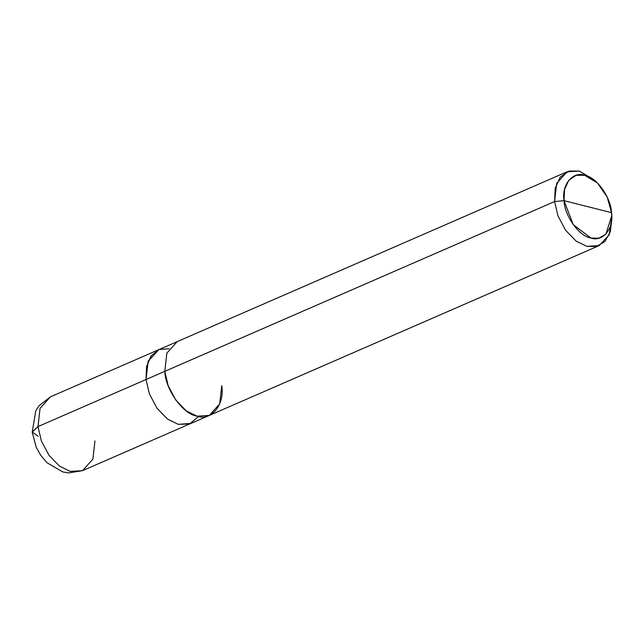 <?xml version="1.0" encoding="UTF-8"?>
<svg xmlns="http://www.w3.org/2000/svg" width="644" height="644" viewBox="0 0 644 644"><rect width="100%" height="100%" fill="white"/><g stroke="black" fill="none" stroke-linecap="round" stroke-linejoin="round"><path stroke-width="0.97" d="M169.114 348.718L159.334 349.451L151.131 355.746L146.526 366.694L146.011 379.525L148.08 361.332L158.424 349.821L50.401 396.865L38.994 405.809L35.758 410.977L32.208 432.172L37.988 426.586L40.057 408.385L50.401 396.865L40.057 408.385L37.988 426.586L146.011 379.525L148.184 361.059L158.859 349.628L148.08 361.324L146.011 379.525L149.392 393.887L157.007 408.248L167.504 419.067L178.251 424.348L190.994 423.406L178.251 424.348L167.504 419.067L157.007 408.248L149.392 393.887L146.011 379.525L37.988 426.586L32.2 431.971L38.141 436.31M32.208 432.172L36.273 447.33L40.612 455.155L46.988 462.73L62.782 471.923L68.401 472.929L82.545 470.651L70.228 471.408L59.481 466.119L48.992 455.3L41.377 440.947L37.988 426.586L41.377 440.947L48.992 455.3L59.481 466.119L70.228 471.408L82.545 470.651L92.889 459.14L94.958 440.939M596.046 181.68L579.326 171.071L567.01 171.819L556.674 183.339L554.605 201.54L564.047 200.687L573.208 224.619L590.91 238.038L598.84 238.191L605.899 234.086L611.711 215.804L611.518 212.649L564.047 200.687C561.431 184.9 572.766 170.934 584.647 175.297C596.255 176.858 611.027 197.394 611.518 212.649C614.126 228.443 602.792 242.402 590.91 238.038C579.31 236.485 564.53 215.941 564.047 200.687L611.518 212.649L607.187 197.048L597.391 182.928L584.647 175.297L576.13 175.297L568.781 180.256L564.563 189.561L564.047 200.687L554.605 201.54L146.011 379.525L149.4 393.887L157.015 408.248L167.504 419.059L178.251 424.348L189.449 424.026L198.65 416.515M82.545 470.651L190.56 423.599L178.251 424.348L167.504 419.059L157.015 408.248L149.4 393.887L146.011 379.525L164.8 371.347L166.86 353.145L177.205 341.626L567.01 171.819M190.56 423.591L209.348 415.412L197.032 416.169L186.285 410.88L175.796 400.069L168.181 385.708L164.8 371.347L554.605 201.54L555.217 188.185L560.288 177.02L569.103 171.071L579.326 171.071L594.613 180.223L597.391 182.928M611.711 215.804L611.8 219.676L610.262 231.904L604.821 241.613L596.36 246.547L586.845 246.362L576.09 241.073L565.601 230.262L557.986 215.901L554.605 201.54L557.986 215.901L565.601 230.262L576.09 241.073L586.845 246.362L599.153 245.606L209.348 415.412L219.684 403.893L221.753 385.7M164.8 371.347C165.379 389.644 183.113 414.301 197.032 416.169C211.296 421.401 224.893 404.649 221.761 385.7M599.153 245.606L609.192 234.851L611.711 217.632M158.424 349.821L177.213 341.634"/></g></svg>
